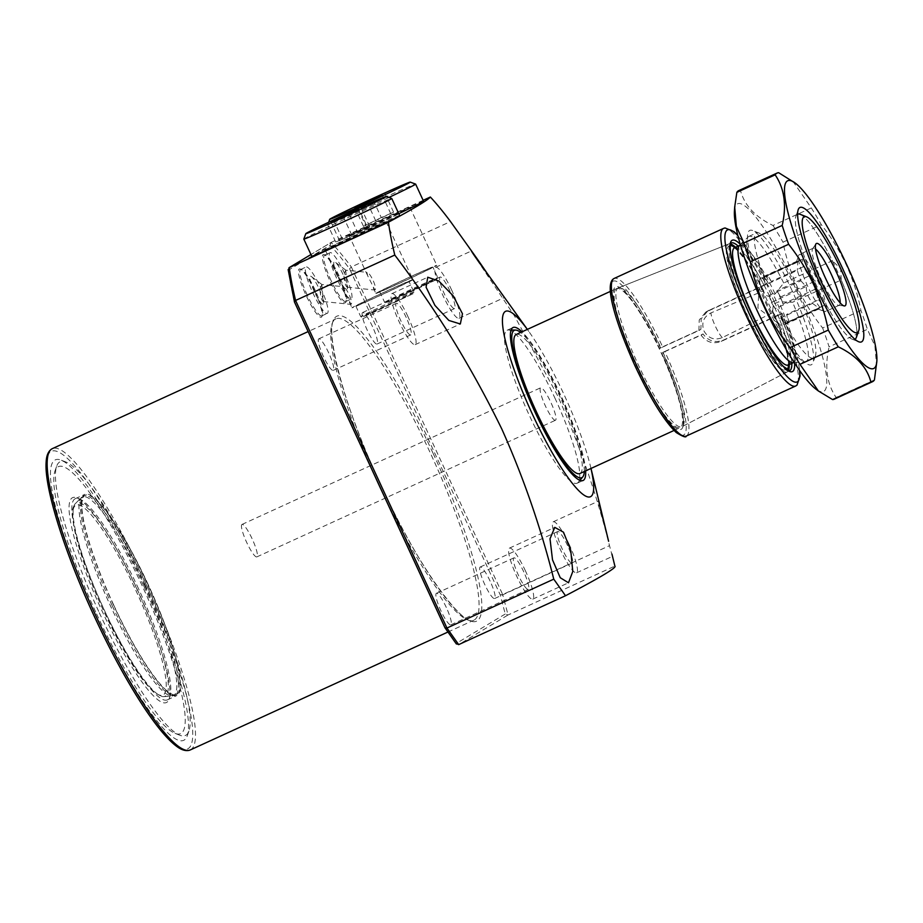 <?xml version="1.0" encoding="UTF-8"?>
<svg xmlns="http://www.w3.org/2000/svg" width="923" height="923" viewBox="0 0 923 923"><rect width="100%" height="100%" fill="white"/><g stroke="black" fill="none" stroke-linecap="round" stroke-linejoin="round"><path stroke-width="0.69" stroke-dasharray="4.62 3.46" d="M314.466 290.607A26.513 4.8 65.4 0 0 300.287 269.031A26.513 4.8 65.4 0 0 306.182 295.579A26.513 4.8 65.4 0 0 321.977 316.427A26.513 4.8 65.4 0 0 314.466 290.607M307.255 295.072A25.486 4.615 -114.6 0 1 300.633 269.504A25.486 4.615 -114.6 0 1 301.59 269.539A25.486 4.615 -114.6 0 1 315.216 290.284A25.486 4.615 -114.6 0 1 322.439 315.112A25.486 4.615 -114.6 0 1 321.839 315.862A25.486 4.615 -114.6 0 1 307.255 295.072M338.36 276.254A26.513 4.8 65.4 0 0 324.181 254.679A26.513 4.8 65.4 0 0 330.076 281.227A26.513 4.8 65.4 0 0 345.86 302.063A26.513 4.8 65.4 0 0 338.36 276.254M331.149 280.719A25.486 4.615 -114.6 0 1 324.527 255.152A25.486 4.615 -114.6 0 1 325.473 255.186A25.486 4.615 -114.6 0 1 339.11 275.931A25.486 4.615 -114.6 0 1 346.321 300.76A25.486 4.615 -114.6 0 1 345.733 301.509A25.486 4.615 -114.6 0 1 331.149 280.719M148.176 584.524A110.633 20.041 65.4 0 0 84.858 494.313A110.633 20.041 65.4 0 0 113.61 605.28A110.633 20.041 65.4 0 0 176.928 695.504A110.633 20.041 65.4 0 0 148.176 584.524M138.6 588.897A110.633 20.041 65.4 0 0 79.436 498.87A110.633 20.041 65.4 0 0 75.294 498.685A110.633 20.041 65.4 0 0 104.045 609.665A110.633 20.041 65.4 0 0 167.351 699.876A110.633 20.041 65.4 0 0 169.924 696.623A110.633 20.041 65.4 0 0 138.6 588.897M137.1 589.543A112.664 20.41 65.4 0 0 76.84 497.855A112.664 20.41 65.4 0 0 101.899 610.691A112.664 20.41 65.4 0 0 169.001 699.253A112.664 20.41 65.4 0 0 137.1 589.543M96.569 613.899A146.826 26.594 65.4 0 0 175.093 733.381A146.826 26.594 65.4 0 0 142.43 586.336A146.826 26.594 65.4 0 0 54.999 470.926A146.826 26.594 65.4 0 0 96.569 613.899M99.292 612.734A150.518 27.263 65.4 0 0 179.8 735.227A150.518 27.263 65.4 0 0 188.927 731.051A150.518 27.263 65.4 0 0 146.319 584.478A150.518 27.263 65.4 0 0 65.81 461.985A150.518 27.263 65.4 0 0 56.672 466.161A150.518 27.263 65.4 0 0 99.292 612.734M143.584 585.644A154.222 27.932 65.4 0 0 61.103 460.15A154.222 27.932 65.4 0 0 95.404 614.591A154.222 27.932 65.4 0 0 187.254 735.816A154.222 27.932 65.4 0 0 143.584 585.644M585.644 470.903A84.12 15.241 65.4 0 0 561.196 396.117A84.12 15.241 65.4 0 0 522.003 331.83M555.265 398.828A84.12 15.241 65.4 0 0 508.446 329.973A84.12 15.241 65.4 0 0 507.119 330.238A84.12 15.241 65.4 0 0 528.983 414.623A84.12 15.241 65.4 0 0 577.129 483.214A84.12 15.241 65.4 0 0 578.19 482.383A84.12 15.241 65.4 0 0 555.265 398.828M584.282 471.526A81.028 14.676 65.4 0 0 560.711 396.405A81.028 14.676 65.4 0 0 520.641 332.453M321.85 284.584L323.338 301.544C321.585 300.529 320.443 296.306 319.912 288.864L321.931 284.538L343.01 286.672L343.771 290.053L350.971 304.336C353.936 302.871 345.698 285.645 342.825 286.707M320.685 287.78A25.486 4.615 -114.6 0 1 327.319 313.359A25.486 4.615 -114.6 0 1 312.724 292.568A25.486 4.615 -114.6 0 1 306.101 267.001A25.486 4.615 -114.6 0 1 320.685 287.78M323.338 301.544L350.821 304.371M319.093 288.737A15.299 2.769 -114.6 0 1 323.546 302.986A15.299 2.769 -114.6 0 1 314.316 291.61A15.299 2.769 -114.6 0 1 311.478 276.623A15.299 2.769 -114.6 0 1 319.093 288.737M345.733 270.231L347.221 287.191C345.479 286.176 344.337 281.953 343.806 274.512L345.825 270.185L366.904 272.32L367.654 275.7L374.865 289.984C377.819 288.518 369.592 271.293 366.719 272.354M344.579 273.427A25.486 4.615 65.4 0 0 329.996 252.648A25.486 4.615 65.4 0 0 336.618 278.215A25.486 4.615 65.4 0 0 351.202 299.006A25.486 4.615 65.4 0 0 344.579 273.427M342.987 274.385A15.299 2.769 65.4 0 0 335.372 262.27A15.299 2.769 65.4 0 0 338.21 277.258A15.299 2.769 65.4 0 0 347.429 288.634A15.299 2.769 65.4 0 0 342.987 274.385M408.635 281.746A29.317 0.588 -24.8 0 0 409.027 281.446A29.317 0.588 -24.8 0 0 384.591 292.083A29.317 0.588 -24.8 0 0 356.209 305.732A29.317 0.588 -24.8 0 0 355.805 306.032A29.317 0.588 -24.8 0 0 380.241 295.383A29.317 0.588 -24.8 0 0 408.635 281.746M412.419 280.015A33.54 0.669 -24.8 0 0 412.869 279.669A33.54 0.669 -24.8 0 0 384.914 291.853A33.54 0.669 -24.8 0 0 352.424 307.463A33.54 0.669 -24.8 0 0 351.975 307.809A33.54 0.669 -24.8 0 0 379.93 295.625A33.54 0.669 -24.8 0 0 412.419 280.015M385.952 222.731A33.54 0.669 -24.8 0 0 386.402 222.397A33.54 0.669 -24.8 0 0 386.402 222.385A33.54 0.669 -24.8 0 0 358.447 234.569A33.54 0.669 -24.8 0 0 325.957 250.179A33.54 0.669 -24.8 0 0 325.496 250.525A33.54 0.669 -24.8 0 0 325.507 250.537A33.54 0.669 -24.8 0 0 353.763 238.203A33.54 0.669 -24.8 0 0 385.952 222.731M386.241 221.924A34.163 0.681 -24.8 0 0 386.702 221.589A34.163 0.681 -24.8 0 0 358.539 233.842A34.163 0.681 -24.8 0 0 325.15 249.879A34.163 0.681 -24.8 0 0 324.7 250.237A34.163 0.681 -24.8 0 0 353.474 237.684A34.163 0.681 -24.8 0 0 386.241 221.924M380.103 291.38A29.317 0.588 155.2 0 1 408.485 277.731A29.317 0.588 155.2 0 1 432.922 267.093A29.317 0.588 155.2 0 1 432.529 267.393A29.317 0.588 155.2 0 1 404.136 281.03A29.317 0.588 155.2 0 1 379.699 291.68A29.317 0.588 155.2 0 1 380.103 291.38M376.319 293.11A33.54 0.669 155.2 0 1 408.797 277.5A33.54 0.669 155.2 0 1 436.764 265.316A33.54 0.669 155.2 0 1 436.314 265.662A33.54 0.669 155.2 0 1 403.824 281.273A33.54 0.669 155.2 0 1 375.857 293.456A33.54 0.669 155.2 0 1 376.319 293.11M349.84 235.827A33.54 0.669 155.2 0 1 382.33 220.216A33.54 0.669 155.2 0 1 410.297 208.033A33.54 0.669 155.2 0 1 410.297 208.044A33.54 0.669 155.2 0 1 409.847 208.379A33.54 0.669 155.2 0 1 377.657 223.851A33.54 0.669 155.2 0 1 349.402 236.184A33.54 0.669 155.2 0 1 349.39 236.173A33.54 0.669 155.2 0 1 349.84 235.827M349.044 235.527A34.163 0.681 155.2 0 1 382.434 219.489A34.163 0.681 155.2 0 1 410.597 207.237A34.163 0.681 155.2 0 1 410.135 207.571A34.163 0.681 155.2 0 1 377.357 223.331A34.163 0.681 155.2 0 1 348.594 235.884A34.163 0.681 155.2 0 1 349.044 235.527M525.499 570.991A28.036 5.077 65.4 0 0 509.45 548.124A28.036 5.077 65.4 0 0 516.742 576.252A28.036 5.077 65.4 0 0 532.79 599.119A28.036 5.077 65.4 0 0 525.499 570.991M523.826 571.995A17.329 3.138 65.4 0 0 513.903 557.861A17.329 3.138 65.4 0 0 518.414 575.248A17.329 3.138 65.4 0 0 528.325 589.382A17.329 3.138 65.4 0 0 523.826 571.995M446.317 607.461A17.329 3.138 65.4 0 0 436.406 593.327A17.329 3.138 65.4 0 0 440.906 610.714A17.329 3.138 65.4 0 0 450.828 624.848A17.329 3.138 65.4 0 0 446.317 607.461M602.661 516.13L598.381 501.154L600.019 509.196L608.603 541.282M569.295 544.674A28.036 5.077 65.4 0 0 553.246 521.807A28.036 5.077 65.4 0 0 560.538 549.935A28.036 5.077 65.4 0 0 576.587 572.802A28.036 5.077 65.4 0 0 569.295 544.674M567.622 545.678A17.329 3.138 65.4 0 0 557.711 531.544A17.329 3.138 65.4 0 0 562.211 548.931A17.329 3.138 65.4 0 0 572.133 563.065A17.329 3.138 65.4 0 0 567.622 545.678M490.125 581.144A17.329 3.138 65.4 0 0 480.202 567.01A17.329 3.138 65.4 0 0 484.702 584.397A17.329 3.138 65.4 0 0 494.624 598.531A17.329 3.138 65.4 0 0 490.125 581.144M451.716 290.191A28.036 5.077 65.4 0 0 435.668 267.324A28.036 5.077 65.4 0 0 442.948 295.452A28.036 5.077 65.4 0 0 458.996 318.32A28.036 5.077 65.4 0 0 451.716 290.191M450.043 291.195A17.329 3.138 65.4 0 0 440.121 277.062A17.329 3.138 65.4 0 0 444.621 294.449A17.329 3.138 65.4 0 0 454.543 308.582A17.329 3.138 65.4 0 0 450.043 291.195M372.534 326.661A17.329 3.138 65.4 0 0 362.612 312.528A17.329 3.138 65.4 0 0 367.123 329.915A17.329 3.138 65.4 0 0 377.034 344.048A17.329 3.138 65.4 0 0 372.534 326.661M407.908 316.508A28.036 5.077 65.4 0 0 391.86 293.641A28.036 5.077 65.4 0 0 399.151 321.769A28.036 5.077 65.4 0 0 415.2 344.637A28.036 5.077 65.4 0 0 407.908 316.508M406.235 317.512A17.329 3.138 65.4 0 0 396.313 303.379A17.329 3.138 65.4 0 0 400.824 320.766A17.329 3.138 65.4 0 0 410.747 334.899A17.329 3.138 65.4 0 0 406.235 317.512M328.738 352.978A17.329 3.138 65.4 0 0 318.816 338.833A17.329 3.138 65.4 0 0 323.315 356.232A17.329 3.138 65.4 0 0 333.238 370.365A17.329 3.138 65.4 0 0 328.738 352.978M590.974 468.469A101.957 18.472 65.4 0 0 590.408 466.069A101.957 18.472 65.4 0 0 563.976 394.444A101.957 18.472 65.4 0 0 528.775 331.392A101.957 18.472 65.4 0 0 527.345 329.396M614.36 563.918L609.515 545.655L502.689 594.539L351.328 266.955L450.528 221.566M463.542 239.668L514.319 315.654L557.596 395.655C579.217 443.975 596.523 493.978 609.515 545.655M423.138 200.326L331.161 242.414L310.959 254.552M487.494 273.819C507.662 303.875 510.604 304.786 488.186 274.754M458.996 318.32L504.339 297.564L499.505 290.237M288.138 269.585L288.345 270.243L330.111 245.149A268.155 48.573 -114.6 0 1 349.575 268.824L500.197 594.804L505.25 614.026L508.065 614.96L614.88 566.076M347.221 287.191L374.715 290.018M330.111 245.149L331.161 242.414L310.959 254.54M349.575 268.824L351.328 266.955A270.197 48.942 65.4 0 0 331.161 242.414M500.197 594.804L502.689 594.539L508.065 614.96L458.685 644.623M456.389 644L445.082 627.905M241.953 524.472A17.849 3.231 65.4 0 0 246.568 542.17A17.849 3.231 65.4 0 0 256.859 556.881A17.849 3.231 65.4 0 0 256.917 556.857A17.849 3.231 65.4 0 0 252.291 539.147A17.849 3.231 65.4 0 0 242.011 524.437A17.849 3.231 65.4 0 0 241.953 524.472M555.531 420.207A17.849 3.231 -114.6 0 1 555.473 420.242A17.849 3.231 -114.6 0 1 545.193 405.52A17.849 3.231 -114.6 0 1 540.566 387.822A17.849 3.231 -114.6 0 1 540.624 387.787A17.849 3.231 -114.6 0 1 550.916 402.497A17.849 3.231 -114.6 0 1 555.531 420.207M800.091 214.286A68.821 12.472 -114.6 0 1 832.327 260.748L783.708 282.992L775.135 293.918L769.655 296.421C766.69 296.133 764.809 294.749 764.002 292.268A15.299 2.769 -114.6 0 1 763.633 290.78L710.883 312.943C703.499 316.866 701.192 322.877 703.984 330.999C708.368 338.418 714.471 340.622 722.294 337.622L773.566 312.286A15.299 2.769 -114.6 0 1 772.701 311.097L772.355 310.451C784.619 337.23 789.973 364.55 787.619 365.52M760.437 277.961A26.259 4.753 -114.6 0 1 760.517 277.915A26.259 4.753 -114.6 0 1 775.655 299.56A26.259 4.753 -114.6 0 1 782.45 325.611A26.259 4.753 -114.6 0 1 782.369 325.657A26.259 4.753 -114.6 0 1 780.42 325.046A26.259 4.753 -114.6 0 1 767.117 303.771A26.259 4.753 -114.6 0 1 759.71 279.796A26.259 4.753 -114.6 0 1 760.437 277.961M798.21 261.371L766.298 275.977A26.259 4.753 -114.6 0 1 771.328 281.411L803.241 266.805A26.259 4.753 -114.6 0 1 808.802 276.104L776.889 290.71A26.259 4.753 -114.6 0 1 783.004 303.955L814.917 289.349A26.259 4.753 -114.6 0 1 818.505 299.837L786.592 314.431A26.259 4.753 -114.6 0 1 787.677 322.242L819.589 307.636A26.259 4.753 -114.6 0 1 818.932 308.928A26.259 4.753 -114.6 0 1 818.839 308.974A26.259 4.753 -114.6 0 1 817.859 308.928A26.259 4.753 -114.6 0 1 817.628 308.824L785.715 323.431A26.259 4.753 -114.6 0 1 780.673 317.985L812.586 303.39A26.259 4.753 -114.6 0 1 807.037 294.091L775.124 308.686A26.259 4.753 -114.6 0 1 769.009 295.441L800.922 280.846A26.259 4.753 -114.6 0 1 797.334 270.358L765.421 284.965A26.259 4.753 -114.6 0 1 764.336 277.154L796.249 262.547A26.259 4.753 -114.6 0 1 796.387 261.994A26.259 4.753 -114.6 0 1 796.907 261.267A26.259 4.753 -114.6 0 1 796.987 261.221A26.259 4.753 -114.6 0 1 798.21 261.371L802.364 259.282L803.241 266.805M819.589 307.636L823.754 305.548L818.505 299.837M814.917 289.349L815.355 281.03L808.802 276.104M799.33 254.552A31.347 5.676 -114.6 0 1 799.433 254.506A31.347 5.676 -114.6 0 1 817.513 280.361A31.347 5.676 -114.6 0 1 825.624 311.466A31.347 5.676 -114.6 0 1 825.52 311.524A31.347 5.676 -114.6 0 1 824.354 311.466A31.347 5.676 -114.6 0 1 807.313 285.369A31.347 5.676 -114.6 0 1 798.707 255.429A31.347 5.676 -114.6 0 1 799.33 254.552M840.172 302.882A31.347 5.676 -114.6 0 1 839.307 305.213A31.347 5.676 -114.6 0 1 839.203 305.259A31.347 5.676 -114.6 0 1 838.58 305.351A31.347 5.676 -114.6 0 1 820.985 279.115A31.347 5.676 -114.6 0 1 812.632 248.656A31.347 5.676 -114.6 0 1 813.001 248.299A31.347 5.676 -114.6 0 1 813.105 248.241A31.347 5.676 -114.6 0 1 815.54 249.06M579.875 473.545A76.471 13.857 65.4 0 0 580.117 473.418A76.471 13.857 65.4 0 0 560.319 397.536A76.471 13.857 65.4 0 0 516.234 334.472M616.276 288.714A76.471 13.857 65.4 0 0 636.074 364.585A76.471 13.857 65.4 0 0 680.17 427.649A76.471 13.857 65.4 0 0 680.286 427.591A76.471 13.857 65.4 0 0 680.424 427.522A76.471 13.857 65.4 0 0 660.764 351.963A76.471 13.857 65.4 0 0 616.645 288.53A76.471 13.857 65.4 0 0 616.529 288.576A76.471 13.857 65.4 0 0 616.276 288.714M856.936 333.884A68.821 12.472 65.4 0 0 836.907 270.289A68.821 12.472 65.4 0 0 797.518 214.171A68.821 12.472 65.4 0 0 795.914 216.19A68.821 12.472 65.4 0 0 815.401 283.211A68.821 12.472 65.4 0 0 852.217 339.214A68.821 12.472 65.4 0 0 854.79 339.329A68.821 12.472 65.4 0 0 854.906 339.283A68.821 12.472 -114.6 0 1 854.79 339.329A68.821 12.472 -114.6 0 1 815.113 282.576A68.821 12.472 -114.6 0 1 797.287 214.286A68.821 12.472 -114.6 0 1 797.518 214.171A68.821 12.472 -114.6 0 1 797.634 214.124M788.438 364.931A68.567 12.426 65.4 0 0 772.701 311.097L773.278 304.255L778.747 301.752L792.603 302.248L841.222 279.992A68.821 12.472 -114.6 0 1 856.394 337.31M841.222 279.992L840.668 268.685L832.327 260.748M783.708 282.992A68.821 12.472 65.4 0 0 748.899 236.415A68.821 12.472 65.4 0 0 748.668 236.542A68.821 12.472 65.4 0 0 748.195 236.911A68.821 12.472 65.4 0 0 766.194 304.186A68.821 12.472 65.4 0 0 805.352 361.793A68.821 12.472 65.4 0 0 806.171 361.585A68.821 12.472 65.4 0 0 806.39 361.47A68.821 12.472 65.4 0 0 792.603 302.248M775.135 293.918A64.495 11.676 65.4 0 0 740.05 245.23A64.495 11.676 65.4 0 0 739.842 245.345A64.495 11.676 65.4 0 0 739.404 245.691M792.949 362.704A64.495 11.676 65.4 0 0 793.722 362.52A64.495 11.676 65.4 0 0 793.93 362.404A64.495 11.676 65.4 0 0 778.747 301.752M730.647 244.03A70.356 12.749 65.4 0 0 728.605 244.03A70.356 12.749 65.4 0 0 728.259 244.191A70.356 12.749 65.4 0 0 746.615 314.293A70.356 12.749 65.4 0 0 787.146 371.969A70.356 12.749 65.4 0 0 787.273 371.9A70.356 12.749 65.4 0 0 788.484 370.423M763.633 290.78A70.356 12.749 65.4 0 0 735.562 247.283M789.234 364.573A70.356 12.749 65.4 0 0 773.566 312.286M733.797 247.883C735.919 246.799 752.303 267.289 764.279 292.983L764.002 292.268A68.567 12.426 65.4 0 0 734.766 247.652M796.249 262.547L797.772 262.04L797.334 270.358M800.922 280.846L806.16 286.557L807.037 294.091M812.586 303.39L819.151 308.317L817.628 308.824M787.677 322.242L788.992 321.458L786.592 314.431M788.992 321.458L823.754 305.548M783.004 303.955L780.604 296.941L776.889 290.71M780.604 296.941L815.355 281.03M771.328 281.411L767.613 275.181L766.298 275.977M767.613 275.181L802.364 259.282M764.336 277.154L763.021 277.95L765.421 284.965M763.021 277.95L797.772 262.04M769.009 295.441L771.409 302.467L775.124 308.686M771.409 302.467L806.16 286.557M780.673 317.985L784.4 324.215L785.715 323.431M784.4 324.215L819.151 308.317M113.771 605.188A109.606 19.856 65.4 0 0 176.501 694.569A109.606 19.856 65.4 0 0 148.015 584.617A109.606 19.856 65.4 0 0 85.285 495.236A109.606 19.856 65.4 0 0 113.771 605.188M792.107 290.676A73.921 13.395 65.4 0 0 752.568 230.519A73.921 13.395 65.4 0 0 769.021 304.555A73.921 13.395 65.4 0 0 813.036 362.658A73.921 13.395 65.4 0 0 792.107 290.676M774.374 301.983A68.821 12.472 -114.6 0 1 756.479 232.942A68.821 12.472 -114.6 0 1 759.064 233.058A68.821 12.472 -114.6 0 1 795.868 289.072A68.821 12.472 -114.6 0 1 815.355 356.082A68.821 12.472 -114.6 0 1 813.763 358.112A68.821 12.472 -114.6 0 1 774.374 301.983M792.88 181.289L811.305 207.94A114.706 20.779 -114.6 0 1 821.285 224.658C831.265 237.269 839.63 250.768 846.379 265.155C853.014 279.784 857.871 294.887 860.94 310.474A114.706 20.779 -114.6 0 1 867.389 329.315L874.889 345.825L876.585 365.277M734.431 211.125A103.238 18.702 -114.6 0 1 796.687 287.93A103.238 18.702 -114.6 0 1 815.851 389.068M860.94 310.474L822.635 328C812.748 315.539 804.383 302.04 797.553 287.503C790.965 273.035 786.108 257.932 782.981 242.184L821.285 224.658M822.635 328A114.706 20.779 -114.6 0 1 829.085 346.852L867.389 329.315M874.427 379.918L836.123 397.444C826.835 383.853 824.493 366.996 829.085 346.852M836.123 397.444A114.706 20.779 -114.6 0 1 834.219 399.209M738.758 190.6A114.706 20.779 -114.6 0 1 740.384 190.242L778.689 172.716M811.305 207.94L773.001 225.466C755.233 216.974 744.365 205.229 740.384 190.242M773.001 225.466A114.706 20.779 -114.6 0 1 782.981 242.184M791.819 363.385A70.206 12.714 65.4 0 0 778.02 315.47L780.258 314.397A72.236 13.084 -114.6 0 1 794.588 363.062M723.528 228.408A86.67 15.703 -114.6 0 1 765.928 284.192L764.117 285.392A70.206 12.714 65.4 0 0 738.146 246.106M686.239 436.083A86.67 15.703 65.4 0 0 664.779 351.467L662.633 352.494A84.628 15.333 -114.6 0 1 683.643 435.033A84.628 15.333 -114.6 0 1 635.128 366.062A84.628 15.333 -114.6 0 1 612.664 281.434A84.628 15.333 -114.6 0 1 660.499 347.867L662.633 346.84A86.67 15.703 65.4 0 0 614.107 278.469M660.937 347.844L659.53 348.444A78.409 14.203 65.4 0 0 615.272 287.076A78.409 14.203 65.4 0 0 636.097 365.473A78.409 14.203 65.4 0 0 681.036 429.391A78.409 14.203 65.4 0 0 661.664 353.071L661.629 353.094C679.882 390.244 686.424 428.814 681.982 426.714A76.378 13.833 -114.6 0 1 638.151 364.493A76.378 13.833 -114.6 0 1 618.422 287.826A76.378 13.833 -114.6 0 1 660.937 347.844L698.942 330.503L699.207 320.039L705.714 312.159L764.117 285.392M731.304 242.945L618.422 287.826C619.645 283.303 643.493 311.559 659.495 348.467L660.499 347.867M765.928 284.192L707.814 310.889L701.203 318.839L700.88 329.338L662.633 346.84M799.537 370.377A83.612 15.149 65.4 0 0 782.081 313.301L780.258 314.397M664.779 351.467L703.026 333.964C708.356 341.083 715.117 343.137 723.297 340.137L779.831 314.27A86.67 15.703 -114.6 0 1 795.649 386.022M662.633 352.494L663.072 352.471A76.378 13.833 -114.6 0 1 681.982 426.714L789.73 370.619A70.206 12.714 65.4 0 1 748.853 312.124A70.206 12.714 65.4 0 1 731.304 242.957M778.02 315.47L721.175 341.406C713.098 344.36 706.395 342.271 701.076 335.13L663.072 352.471M737.8 235.273L768.178 283.234A83.612 15.149 65.4 0 0 737.904 235.688M700.88 329.338L698.942 330.503M779.831 314.27L782.116 313.278L797.426 357.916L799.78 370.734M703.026 333.964L701.076 335.13M388.952 197.43A48.434 0.969 155.2 0 1 364.112 208.967A48.434 0.969 155.2 0 1 327.711 224.739A48.434 0.969 155.2 0 1 327.711 224.716A48.434 0.969 155.2 0 1 379.238 199.887A48.434 0.969 155.2 0 1 415.627 184.104M423.553 201.237A48.434 0.969 -24.8 0 0 387.152 216.997A48.434 0.969 -24.8 0 0 335.626 241.861A48.434 0.969 -24.8 0 0 372.027 226.089A48.434 0.969 -24.8 0 0 398.771 213.651M381.28 217.574L363.466 226.32L393.579 212.152L381.28 217.574L372.996 199.656M393.579 212.152L385.018 193.634M390.821 213.801L382.26 195.295M375.765 220.885L367.204 202.379M363.466 226.32L354.905 207.813M366.223 224.658L357.836 206.521M303.817 239.069A48.434 0.969 155.2 0 1 355.355 214.24A48.434 0.969 155.2 0 1 391.733 198.457M399.659 215.59A48.434 0.969 -24.8 0 0 363.258 231.35A48.434 0.969 -24.8 0 0 311.732 256.213M357.386 231.927L339.572 240.672L369.685 226.504L357.386 231.927L349.102 214.009M369.685 226.504L361.135 207.987M366.927 228.154L358.378 209.648M351.871 235.25L343.321 216.732M339.572 240.672L331.022 222.166M342.329 239.011L333.941 220.874M190.265 749.949A165.69 30.009 65.4 0 0 147.207 583.74A165.69 30.009 65.4 0 0 52.38 448.624M145.061 584.755A163.648 29.64 -114.6 0 1 188.13 748.645A163.648 29.64 -114.6 0 1 93.938 615.479A163.648 29.64 -114.6 0 1 50.869 451.589A163.648 29.64 -114.6 0 1 145.061 584.755M375.823 478.102A165.69 30.009 -114.6 0 1 335.949 318.862A165.69 30.009 -114.6 0 1 430.776 453.966A165.69 30.009 -114.6 0 1 473.845 620.187A165.69 30.009 -114.6 0 1 382.26 492.005M432.922 452.951A167.721 30.378 65.4 0 0 336.376 316.462A167.721 30.378 65.4 0 0 380.518 484.425A167.721 30.378 65.4 0 0 477.064 620.914A167.721 30.378 65.4 0 0 432.922 452.951M413.066 293.722L362.462 316.889L413.066 293.722M413.55 292.383A29.317 0.588 -24.8 0 0 413.954 292.083A29.317 0.588 -24.8 0 0 389.518 302.732A29.317 0.588 -24.8 0 0 361.124 316.37A29.317 0.588 -24.8 0 0 360.731 316.67A29.317 0.588 -24.8 0 0 385.156 306.032A29.317 0.588 -24.8 0 0 413.55 292.383M386.356 302.525L436.96 279.369L407.239 293.606L386.356 302.525M385.018 302.017A29.317 0.588 155.2 0 1 413.4 288.38A29.317 0.588 155.2 0 1 437.837 277.731A29.317 0.588 155.2 0 1 437.444 278.031A29.317 0.588 155.2 0 1 409.051 291.68A29.317 0.588 155.2 0 1 384.614 302.317A29.317 0.588 155.2 0 1 385.018 302.017M505.25 614.026L456.135 643.527M294.46 301.925A268.155 48.573 -114.6 0 1 288.345 270.243M722.294 337.622A15.299 2.769 -114.6 0 1 715.29 326.061A15.299 2.769 -114.6 0 1 710.883 312.943M788.254 365.023A64.495 11.676 65.4 0 0 788.461 364.908A64.495 11.676 65.4 0 0 773.278 304.255M769.655 296.421A64.495 11.676 65.4 0 0 734.581 247.733M730.335 245.483A68.567 12.426 65.4 0 0 729.008 245.818A68.567 12.426 65.4 0 0 747.053 314.478A68.567 12.426 65.4 0 0 786.523 370.273A68.567 12.426 65.4 0 0 787.181 369.696M112.294 605.869A109.606 19.856 65.4 0 0 175.035 695.25A109.606 19.856 65.4 0 0 146.538 585.297A109.606 19.856 65.4 0 0 83.808 495.905A109.606 19.856 65.4 0 0 112.294 605.869M144.934 586.036A109.306 19.798 -114.6 0 1 172.036 696.011A109.306 19.798 -114.6 0 1 110.783 606.549A109.306 19.798 -114.6 0 1 81.282 497.682A109.306 19.798 -114.6 0 1 144.934 586.036M135.819 590.316A104.472 18.921 -114.6 0 1 163.313 694.938A104.472 18.921 -114.6 0 1 103.18 609.918A104.472 18.921 -114.6 0 1 75.686 505.308A104.472 18.921 -114.6 0 1 135.819 590.316M104.08 609.549A106.387 19.268 65.4 0 0 163.694 696.623A106.387 19.268 65.4 0 0 137.319 589.589A106.387 19.268 65.4 0 0 75.351 503.589A106.387 19.268 65.4 0 0 104.08 609.549M740.211 244.214A72.236 13.084 -114.6 0 1 766.367 284.319M709.395 310.059L707.283 311.328M723.297 340.137L721.175 341.406M301.59 269.539L300.287 269.031M325.473 255.186L324.181 254.679M447.92 632.036L473.845 620.187C463.923 628.725 416.238 564.265 380.541 484.402C341.475 402.913 322.612 319.912 335.949 318.862L308.132 331.588M75.294 498.685L84.858 494.313M79.436 498.87L76.84 497.855M175.093 733.381L179.8 735.227M65.81 461.985L61.103 460.15M507.119 330.238L513.05 327.527M579.886 480.352L578.19 482.383M321.839 315.862L327.319 313.359M323.719 300.24L323.546 302.986M324.527 255.152L329.996 252.648M345.825 270.185L335.372 262.27M355.805 306.032L360.731 316.67C363.27 317.154 356.797 319.462 372.742 312.747L413.169 293.676L413.954 292.083L409.027 281.446M386.702 221.589L386.402 222.397L412.869 279.669M379.699 291.68L384.614 302.317C387.164 302.802 380.691 305.109 396.636 298.394L437.052 279.323L437.837 277.731L432.922 267.093M410.597 207.237L410.297 208.044L436.764 265.316M509.45 548.124L554.792 527.368M436.406 593.327L513.903 557.861M553.246 521.807L598.381 501.154M480.202 567.01L557.711 531.544M435.668 267.324L471.365 250.987M362.612 312.528L440.121 277.062M391.86 293.641L427.73 277.223M318.816 338.833L396.313 303.379M590.408 466.069L590.997 468.457M528.775 331.392L527.356 329.384M333.238 370.365L410.747 334.899M415.2 344.637L460.323 323.985M377.034 344.048L454.543 308.582M494.624 598.531L572.133 563.065M576.587 572.802L612.457 556.384M450.828 624.848L528.325 589.382M532.79 599.119L568.487 582.782M367.654 275.7L349.39 236.173L348.594 235.884M373.296 287.895L375.857 293.456M325.507 250.537L324.7 250.237M325.496 250.525L343.771 290.053M349.402 302.248L351.975 307.809M347.613 285.888L347.429 288.634M345.733 301.509L351.202 299.006M321.931 284.538L311.478 276.623M300.633 269.504L306.101 267.001M511.088 330.007L508.446 329.973M577.129 483.214L583.048 480.502M188.927 731.051L187.254 735.816M54.999 470.926L56.672 466.161M169.924 696.623L169.001 699.253M167.351 699.876L176.928 695.504M346.321 300.76L345.86 302.063M322.439 315.112L321.977 316.427M256.859 556.881L555.473 420.242M796.987 261.221L760.517 277.915M813.105 248.241L799.433 254.506M674.044 430.453L680.17 427.649M806.171 361.585L813.763 358.112M748.899 236.415L756.479 232.942M794.299 362.612L805.352 361.793M740.361 244.733L748.195 236.911M787.146 371.969L680.286 427.591M728.605 244.03L616.645 288.53M610.403 291.38L616.529 288.576M838.58 305.351L844.303 305.951M812.632 248.656L815.92 243.926M839.203 305.259L825.52 311.524M817.859 308.928L824.354 311.466M796.387 261.994L798.707 255.429M818.839 308.974L782.369 325.657M759.71 279.796L757.887 307.994L780.42 325.046M242.011 524.437L540.624 387.787M176.501 694.569L172.036 696.011L163.694 696.623C146.676 693.854 125.366 655.503 103.157 609.941C87.639 575.917 77.809 547.743 73.678 525.418C71.244 505.666 73.079 508.55 75.351 503.589L81.282 497.682L85.285 495.236M795.914 216.19L798.233 209.625M759.064 233.058L752.568 230.519M815.355 356.082L813.036 362.658M852.217 339.214L858.702 341.764M707.814 310.889L705.714 312.159M335.626 241.861L327.711 224.739M328.623 222.258L327.711 224.716"/><path stroke-width="1.38" d="M522.003 331.83A84.12 15.241 65.4 0 0 513.05 327.527A84.12 15.241 65.4 0 0 534.913 411.912A84.12 15.241 65.4 0 0 583.048 480.502A84.12 15.241 65.4 0 0 585.644 470.903M520.641 332.453A81.028 14.676 65.4 0 0 515.611 330.076A81.028 14.676 65.4 0 0 535.398 411.612A81.028 14.676 65.4 0 0 582.794 476.891A81.028 14.676 65.4 0 0 584.282 471.526M552.519 559.88L550.004 538.767L554.792 527.368L563.491 532.213L570.737 550.281L572.791 571.499L568.487 582.782L560.249 577.729L552.519 559.88M608.603 541.282L590.997 468.457M527.356 329.384L488.186 274.754C466.577 245.656 466.565 242.887 487.494 273.819M471.365 250.987L487.332 273.577M434.929 305.386L426.103 287.226L427.73 277.223L438.806 281.007L453.147 295.798L462.469 313.751L460.323 323.985L448.878 320.454L434.929 305.386M527.345 329.396A101.957 18.472 65.4 0 0 502.493 323.131A101.957 18.472 65.4 0 0 532.121 413.585A101.957 18.472 65.4 0 0 580.14 491.994A101.957 18.472 65.4 0 0 590.974 468.469M310.959 254.552L289.234 267.601A270.197 48.942 65.4 0 0 295.579 300.448L446.951 628.032L553.765 579.148C540.774 527.471 523.468 477.468 501.858 429.137C472.034 367.965 436.337 309.932 394.779 255.048L295.579 300.448L294.46 301.925L288.138 269.585M553.765 579.148L565.511 595.739L458.685 644.623L456.135 643.527M611.937 554.031L614.88 566.076C617.175 567.391 600.711 577.267 565.511 595.739M310.959 254.54L289.037 267.705L388.433 222.212C413.677 208.667 427.649 200.268 430.36 197.026L423.138 200.326M475.507 256.49L450.528 221.566A270.197 48.942 65.4 0 0 430.36 197.026M388.433 222.212A270.197 48.942 65.4 0 0 394.779 255.048M289.234 267.601L288.345 270.243M458.685 644.623L446.951 628.032L445.082 627.905L294.46 301.925M456.389 644L445.082 627.905M815.54 249.06A31.347 5.676 -114.6 0 1 831.323 274.385A31.347 5.676 -114.6 0 1 840.172 302.882M816.336 243.534A34.301 6.207 -114.6 0 1 836.076 271.443A34.301 6.207 -114.6 0 1 845.099 305.79A34.301 6.207 -114.6 0 1 844.303 305.951A34.301 6.207 -114.6 0 1 825.07 277.246A34.301 6.207 -114.6 0 1 815.92 243.926A34.301 6.207 -114.6 0 1 816.336 243.534M610.403 291.38L516.234 334.472A76.471 13.857 65.4 0 0 515.98 334.611A76.471 13.857 65.4 0 0 535.778 410.481A76.471 13.857 65.4 0 0 579.875 473.545L674.044 430.453M803.991 216.824A63.722 11.538 65.4 0 0 820.755 280.65A63.722 11.538 65.4 0 0 857.432 332.499A63.722 11.538 65.4 0 0 858.713 330.734A63.722 11.538 65.4 0 0 840.668 268.685A63.722 11.538 65.4 0 0 806.587 216.824A63.722 11.538 65.4 0 0 803.991 216.824M858.713 330.734L856.394 337.31A68.821 12.472 -114.6 0 1 855.021 339.214A68.821 12.472 -114.6 0 1 854.906 339.283A68.821 12.472 65.4 0 0 856.936 333.884M797.634 214.124A68.821 12.472 -114.6 0 1 800.091 214.286L806.587 216.824M740.361 244.733L739.404 245.691A64.495 11.676 65.4 0 0 756.26 308.732A64.495 11.676 65.4 0 0 792.949 362.704L794.299 362.612M735.562 247.283A70.356 12.749 65.4 0 0 730.647 244.03M788.484 370.423A70.356 12.749 65.4 0 0 789.234 364.573M819.163 281.607A73.921 13.395 -114.6 0 1 798.233 209.625A73.921 13.395 -114.6 0 1 842.261 267.728A73.921 13.395 -114.6 0 1 858.702 341.764A73.921 13.395 -114.6 0 1 819.163 281.607M846.841 264.982A103.238 18.702 -114.6 0 1 876.85 361.147A103.238 18.702 -114.6 0 1 814.582 284.353A103.238 18.702 -114.6 0 1 795.43 183.216A103.238 18.702 -114.6 0 1 846.841 264.982M828.289 330.088C825.22 314.512 820.362 299.398 813.728 284.78C806.979 270.381 798.614 256.882 788.634 244.272L750.33 261.797C753.456 277.546 758.314 292.649 764.89 307.117C771.732 321.654 780.097 335.153 789.984 347.625L828.289 330.088A114.706 20.779 -114.6 0 0 838.28 346.817L799.976 364.343L818.389 390.994L832.592 399.567L870.897 382.041C867.043 367.181 856.163 355.436 838.28 346.817M876.85 361.147L874.427 379.918A114.706 20.779 -114.6 0 1 872.523 381.684A114.706 20.779 -114.6 0 1 870.897 382.041M818.389 390.994L815.851 389.068A103.238 18.702 -114.6 0 1 764.44 307.301A103.238 18.702 -114.6 0 1 734.431 211.125L734.696 207.006L736.358 226.354L743.88 242.957L782.185 225.431C786.811 205.483 784.469 188.615 775.158 174.839L736.854 192.365L734.696 207.006M872.523 381.684L834.219 399.209A114.706 20.779 -114.6 0 1 832.592 399.567M799.976 364.343A114.706 20.779 -114.6 0 1 789.984 347.625M750.33 261.797A114.706 20.779 -114.6 0 1 743.88 242.957M736.854 192.365A114.706 20.779 -114.6 0 1 738.758 190.6L777.062 173.074A114.706 20.779 -114.6 0 1 778.689 172.716L795.43 183.216M788.634 244.272A114.706 20.779 -114.6 0 1 782.185 225.431M775.158 174.839A114.706 20.779 -114.6 0 1 777.062 173.074M363.039 204.883A44.35 0.888 -24.8 0 0 410.216 182.108A44.35 0.888 -24.8 0 0 376.896 196.564A44.35 0.888 -24.8 0 0 329.707 219.305A44.35 0.888 -24.8 0 0 363.039 204.883M410.216 182.108L415.627 184.104A48.434 0.969 155.2 0 1 415.638 184.115A48.434 0.969 155.2 0 1 388.952 197.43M398.771 213.651A48.434 0.969 -24.8 0 0 423.553 201.237L415.638 184.115M372.73 199.068L354.905 207.813L382.26 195.295L372.73 199.068L372.996 199.656M339.145 219.236A44.35 0.888 -24.8 0 0 386.322 196.461A44.35 0.888 -24.8 0 0 353.001 210.917A44.35 0.888 -24.8 0 0 305.813 233.657A44.35 0.888 -24.8 0 0 339.145 219.236M386.322 196.461L391.733 198.457A48.434 0.969 155.2 0 1 391.756 198.468A48.434 0.969 155.2 0 1 340.218 223.32A48.434 0.969 155.2 0 1 303.817 239.092A48.434 0.969 155.2 0 1 303.817 239.069L305.813 233.657M303.817 239.092L311.732 256.213A48.434 0.969 -24.8 0 0 348.133 240.442A48.434 0.969 -24.8 0 0 399.659 215.59L391.756 198.468M348.836 213.421L331.022 222.166L358.378 209.648L348.836 213.421L349.102 214.009M95.438 614.833A165.69 30.009 65.4 0 0 190.265 749.949L189.377 750.284C185.465 751.264 181.07 749.834 176.166 745.98C167.167 739.092 156.31 726.032 143.573 706.776C126.936 681.405 110.379 650.98 93.904 615.503C64.437 552.058 44.085 487.252 46.15 462.088C46.415 455.766 48.204 451.428 51.526 449.086L52.38 448.624A165.69 30.009 65.4 0 0 95.438 614.833M382.26 492.005A165.69 30.009 -114.6 0 1 379.018 485.071A165.69 30.009 -114.6 0 1 375.823 478.102M734.05 247.975L734.581 247.733A64.495 11.676 65.4 0 0 734.373 247.849A64.495 11.676 65.4 0 0 751.068 311.836A64.495 11.676 65.4 0 0 788.254 365.023L793.365 362.681M787.181 369.696A68.567 12.426 65.4 0 0 788.438 364.931M734.766 247.652A68.567 12.426 65.4 0 0 730.335 245.483M794.588 363.062A72.236 13.084 -114.6 0 1 750.434 311.409A72.236 13.084 -114.6 0 1 740.211 244.214M614.107 278.469A86.67 15.703 65.4 0 0 636.639 365.416A86.67 15.703 65.4 0 0 686.239 436.083L795.649 386.022A86.67 15.703 -114.6 0 1 746.049 315.343A86.67 15.703 -114.6 0 1 723.528 228.408L614.107 278.469C603.515 283.696 615.964 323.477 635.105 366.073C650.519 398.828 664.225 420.98 676.213 432.518C682.858 436.66 686.204 437.848 686.239 436.083M737.904 235.688A83.612 15.149 65.4 0 0 748.553 312.262A83.612 15.149 65.4 0 0 799.537 370.377M738.146 246.106A70.206 12.714 65.4 0 0 731.304 242.945A70.206 12.714 65.4 0 0 731.304 242.957L731.304 242.945M731.293 242.957L730.393 245.103C729.412 253.364 733.508 269.389 742.692 293.191C750.018 311.512 758.187 328.357 767.221 343.725C773.416 354.12 778.816 361.689 783.408 366.431L789.73 370.619A70.206 12.714 65.4 0 0 789.73 370.619A70.206 12.714 65.4 0 0 791.819 363.385M582.794 476.891L579.886 480.352M190.265 749.949L447.92 632.036M52.38 448.624L308.132 331.588M515.611 330.076L511.088 330.007M445.128 628.067L294.368 301.798M734.581 247.733L739.692 245.391M737.8 235.273L733.97 231.592L725.016 227.946L723.528 228.408M795.649 386.022L796.964 385.191L800.056 376.157L799.78 370.734M329.707 219.305L328.623 222.258"/></g></svg>
